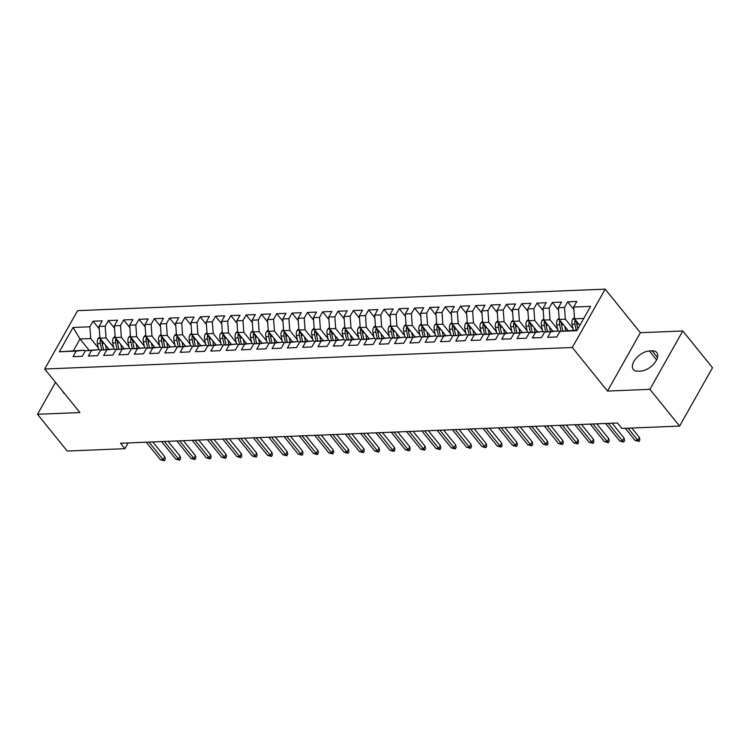 <?xml version="1.0" encoding="UTF-8"?>
<svg xmlns="http://www.w3.org/2000/svg" width="750" height="750" viewBox="0 0 750 750"><rect width="100%" height="100%" fill="white"/><g stroke="black" fill="none" stroke-linecap="round" stroke-linejoin="round"><path stroke-width="1.12" d="M605.175 289.144L77.588 310.65L44.7 369.009L572.297 347.503L605.175 289.144L640.388 332.7L607.5 391.059L649.913 389.334L682.791 330.975L640.388 332.7M682.791 330.975L712.5 367.716L679.612 426.084L649.913 389.334M89.156 350.297L80.016 338.981L73.041 327.478L59.353 351.769L76.191 351.084L73.041 356.681L82.228 356.306L85.378 350.709L91.509 350.456L88.35 356.062L97.538 355.688L100.688 350.081L106.819 349.838L103.659 355.434L112.847 355.059L116.006 349.462L122.128 349.209L118.969 354.816L128.156 354.441L131.316 348.834L137.438 348.591L134.278 354.188L143.466 353.812L146.625 348.216L152.747 347.963L149.588 353.559L158.775 353.184L161.934 347.587L168.056 347.344L164.897 352.941L174.084 352.566L177.244 346.969L183.366 346.716L180.216 352.312L189.394 351.938L192.553 346.341L198.675 346.088L195.525 351.694L204.713 351.319L207.863 345.712L213.984 345.469L210.834 351.066L220.022 350.691L223.172 345.094L229.294 344.841L226.144 350.447L235.331 350.072L238.481 344.466L244.603 344.222L241.453 349.819L250.641 349.444L253.791 343.847L259.922 343.594L256.762 349.191L265.95 348.825L269.1 343.219L275.231 342.975L272.072 348.572L281.259 348.197L284.419 342.6L290.541 342.347L287.381 347.944L296.569 347.569L299.728 341.972L305.85 341.719L302.691 347.325L311.878 346.95L315.038 341.353L321.159 341.1L318 346.697L327.188 346.322L330.347 340.725L336.469 340.472L333.309 346.078L342.497 345.703L345.656 340.097L351.778 339.853L348.628 345.45L357.806 345.075L360.966 339.478L367.087 339.225L363.938 344.831L373.116 344.456L376.275 338.85L382.397 338.606L379.247 344.203L388.434 343.828L391.584 338.231L397.706 337.978L394.556 343.575L403.744 343.2L406.894 337.603L413.016 337.359L409.866 342.956L419.053 342.581L422.203 336.984L428.334 336.731L425.175 342.328L434.363 341.953L437.512 336.356L443.644 336.103L440.484 341.709L449.672 341.334L452.831 335.728L458.953 335.484L455.794 341.081L464.981 340.706L468.141 335.109L474.262 334.856L471.103 340.463L480.291 340.087L483.45 334.481L489.572 334.237L486.413 339.834L495.6 339.459L498.759 333.863L504.881 333.609L501.722 339.206L510.909 338.831L514.069 333.234L520.191 332.991L517.041 338.588L526.219 338.212L529.378 332.616L535.5 332.362L532.35 337.959L541.528 337.584L544.688 331.988L550.809 331.734L547.659 337.341L556.847 336.966L559.997 331.369L576.844 330.675L590.531 306.384L573.684 307.069L576.844 301.472L567.656 301.847L564.497 307.444L558.375 307.697L561.534 302.1L552.347 302.475L549.188 308.072L543.066 308.325L546.225 302.719L537.038 303.094L533.878 308.7L527.756 308.944L530.906 303.347L521.728 303.722L518.569 309.319L512.447 309.572L515.597 303.966L506.409 304.341L503.259 309.947L497.137 310.191L500.287 304.594L491.1 304.969L487.95 310.566L481.828 310.819L484.978 305.222L475.791 305.587L472.641 311.194L466.509 311.438L469.669 305.841L460.481 306.216L457.331 311.812L451.2 312.066L454.359 306.469L445.172 306.844L442.022 312.441L435.891 312.694L439.05 307.087L429.862 307.462L426.703 313.059L420.581 313.312L423.741 307.716L414.553 308.091L411.394 313.688L405.272 313.941L408.431 308.334L399.244 308.709L396.084 314.316L389.962 314.559L393.122 308.962L383.934 309.337L380.775 314.934L374.653 315.188L377.812 309.581L368.625 309.956L365.466 315.562L359.344 315.806L362.494 310.209L353.316 310.584L350.156 316.181L344.034 316.434L347.184 310.837L337.997 311.212L334.847 316.809L328.725 317.053L331.875 311.456L322.688 311.831L319.537 317.428L313.416 317.681L316.566 312.084L307.378 312.459L304.228 318.056L298.097 318.309L301.256 312.703L292.069 313.078L288.919 318.684L282.787 318.928L285.947 313.331L276.759 313.706L273.609 319.303L267.478 319.556L270.637 313.95L261.45 314.325L258.291 319.931L252.169 320.175L255.328 314.578L246.141 314.953L242.981 320.55L236.859 320.803L240.019 315.206L230.831 315.581L227.672 321.178L221.55 321.422L224.709 315.825L215.522 316.2L212.363 321.797L206.241 322.05L209.4 316.453L200.213 316.828L197.053 322.425L190.931 322.678L194.081 317.072L184.903 317.447L181.744 323.044L175.622 323.297L178.772 317.7L169.584 318.075L166.434 323.672L160.312 323.925L163.463 318.319L154.275 318.694L151.125 324.3L145.003 324.544L148.153 318.947L138.966 319.322L135.816 324.919L129.684 325.172L132.844 319.575L123.656 319.941L120.506 325.547L114.375 325.791L117.534 320.194L108.347 320.569L105.197 326.166L99.066 326.419L102.225 320.822L93.037 321.197L99.244 328.875M73.041 327.478L89.878 326.794L93.037 321.197M679.612 426.084L621.891 428.438L617.494 422.991L120.525 443.25L124.922 448.688L128.166 442.931M108.834 349.209L99.919 338.175L106.041 337.922L113.681 347.372M99.066 326.419L99.919 338.175M105.197 326.166L106.041 337.922M59.353 351.769L84.15 350.222L85.041 351.319M76.191 351.084L84.15 350.222M124.153 348.591L115.228 337.547L121.35 337.294L128.991 346.753M114.375 325.791L115.228 337.547M120.506 325.547L121.35 337.294M85.378 350.709L99.459 349.594L100.35 350.691M91.509 350.456L99.459 349.594M139.462 347.963L130.538 336.928L136.659 336.675L144.3 346.125M129.684 325.172L130.538 336.928M135.816 324.919L136.659 336.675M100.688 350.081L114.769 348.975L115.659 350.072M106.819 349.838L114.769 348.975M154.772 347.344L145.847 336.3L151.969 336.047L159.609 345.506M145.003 324.544L145.847 336.3M151.125 324.3L151.969 336.047M116.006 349.462L130.078 348.347L130.969 349.444M122.128 349.209L130.078 348.347M170.081 346.716L161.156 335.672L167.278 335.428L174.919 344.878M160.312 323.925L161.156 335.672M166.434 323.672L167.278 335.428M131.316 348.834L145.388 347.719L146.278 348.825M137.438 348.591L145.388 347.719M185.391 346.088L176.466 335.053L182.587 334.8L190.228 344.259M175.622 323.297L176.466 335.053M181.744 323.044L182.587 334.8M146.625 348.216L160.706 347.1L161.588 348.197M152.747 347.963L160.706 347.1M200.7 345.469L191.775 334.425L197.897 334.181L205.538 343.631M190.931 322.678L191.775 334.425M197.053 322.425L197.897 334.181M161.934 347.587L176.016 346.472L176.897 347.569M168.056 347.344L176.016 346.472M216.009 344.841L207.084 333.806L213.206 333.553L220.856 343.003M206.241 322.05L207.084 333.806M212.363 321.797L213.206 333.553M177.244 346.969L191.325 345.853L192.206 346.95M183.366 346.716L191.325 345.853M231.319 344.222L222.394 333.178L228.516 332.934L236.166 342.384M221.55 321.422L222.394 333.178M227.672 321.178L228.516 332.934M192.553 346.341L206.634 345.225L207.525 346.322M198.675 346.088L206.634 345.225M246.628 343.594L237.703 332.559L243.834 332.306L251.475 341.756M236.859 320.803L237.703 332.559M242.981 320.55L243.834 332.306M207.863 345.712L221.944 344.606L222.834 345.703M213.984 345.469L221.944 344.606M261.938 342.975L253.012 331.931L259.144 331.678L266.784 341.137M252.169 320.175L253.012 331.931M258.291 319.931L259.144 331.678M223.172 345.094L237.253 343.978L238.144 345.075M229.294 344.841L237.253 343.978M277.247 342.347L268.331 331.303L274.453 331.059L282.094 340.509M267.478 319.556L268.331 331.303M273.609 319.303L274.453 331.059M238.481 344.466L252.562 343.35L253.453 344.456M244.603 344.222L252.562 343.35M292.566 341.728L283.641 330.684L289.762 330.431L297.403 339.891M282.787 318.928L283.641 330.684M288.919 318.684L289.762 330.431M253.791 343.847L267.872 342.731L268.762 343.828M259.922 343.594L267.872 342.731M307.875 341.1L298.95 330.056L305.072 329.812L312.712 339.262M298.097 318.309L298.95 330.056M304.228 318.056L305.072 329.812M269.1 343.219L283.181 342.103L284.072 343.2M275.231 342.975L283.181 342.103M323.184 340.472L314.259 329.438L320.381 329.184L328.022 338.644M313.416 317.681L314.259 329.438M319.537 317.428L320.381 329.184M284.419 342.6L298.491 341.484L299.381 342.581M290.541 342.347L298.491 341.484M338.494 339.853L329.569 328.809L335.691 328.566L343.331 338.016M328.725 317.053L329.569 328.809M334.847 316.809L335.691 328.566M299.728 341.972L313.8 340.856L314.691 341.953M305.85 341.719L313.8 340.856M353.803 339.225L344.878 328.191L351 327.938L358.641 337.387M344.034 316.434L344.878 328.191M350.156 316.181L351 327.938M315.038 341.353L329.119 340.238L330 341.334M321.159 341.1L329.119 340.238M369.113 338.606L360.188 327.562L366.309 327.309L373.95 336.769M359.344 315.806L360.188 327.562M365.466 315.562L366.309 327.309M330.347 340.725L344.428 339.609L345.309 340.706M336.469 340.472L344.428 339.609M384.422 337.978L375.497 326.944L381.619 326.691L389.269 336.141M374.653 315.188L375.497 326.944M380.775 314.934L381.619 326.691M345.656 340.097L359.738 338.981L360.619 340.087M351.778 339.853L359.738 338.981M399.731 337.359L390.806 326.316L396.928 326.062L404.578 335.522M389.962 314.559L390.806 326.316M396.084 314.316L396.928 326.062M360.966 339.478L375.047 338.363L375.938 339.459M367.087 339.225L375.047 338.363M415.041 336.731L406.116 325.688L412.247 325.444L419.887 334.894M405.272 313.941L406.116 325.688M411.394 313.688L412.247 325.444M376.275 338.85L390.356 337.734L391.247 338.841M382.397 338.606L390.356 337.734M430.35 336.103L421.425 325.069L427.556 324.816L435.197 334.275M420.581 313.312L421.425 325.069M426.703 313.059L427.556 324.816M391.584 338.231L405.666 337.116L406.556 338.212M397.706 337.978L405.666 337.116M445.659 335.484L436.744 324.441L442.866 324.197L450.506 333.647M435.891 312.694L436.744 324.441M442.022 312.441L442.866 324.197M406.894 337.603L420.975 336.488L421.866 337.584M413.016 337.359L420.975 336.488M460.978 334.856L452.053 323.822L458.175 323.569L465.816 333.019M451.2 312.066L452.053 323.822M457.331 311.812L458.175 323.569M422.203 336.984L436.284 335.869L437.175 336.966M428.334 336.731L436.284 335.869M476.288 334.237L467.362 323.194L473.484 322.95L481.125 332.4M466.509 311.438L467.362 323.194M472.641 311.194L473.484 322.95M437.512 336.356L451.594 335.241L452.484 336.337M443.644 336.103L451.594 335.241M491.597 333.609L482.672 322.575L488.794 322.322L496.434 331.772M481.828 310.819L482.672 322.575M487.95 310.566L488.794 322.322M452.831 335.728L466.903 334.622L467.794 335.719M458.953 335.484L466.903 334.622M506.906 332.991L497.981 321.947L504.103 321.694L511.744 331.153M497.137 310.191L497.981 321.947M503.259 309.947L504.103 321.694M468.141 335.109L482.213 333.994L483.103 335.091M474.262 334.856L482.213 333.994M522.216 332.362L513.291 321.319L519.412 321.075L527.053 330.525M512.447 309.572L513.291 321.319M518.569 309.319L519.412 321.075M483.45 334.481L497.531 333.366L498.412 334.472M489.572 334.237L497.531 333.366M537.525 331.744L528.6 320.7L534.722 320.447L542.362 329.906M527.756 308.944L528.6 320.7M533.878 308.7L534.722 320.447M498.759 333.863L512.841 332.747L513.722 333.844M504.881 333.609L512.841 332.747M552.834 331.116L543.909 320.072L550.031 319.828L557.672 329.278M543.066 308.325L543.909 320.072M549.188 308.072L550.031 319.828M514.069 333.234L528.15 332.119L529.031 333.216M520.191 332.991L528.15 332.119M568.144 330.487L559.219 319.453L565.341 319.2L572.991 328.65M558.375 307.697L559.219 319.453M564.497 307.444L565.341 319.2M529.378 332.616L543.459 331.5L544.35 332.597M535.5 332.362L543.459 331.5M579.825 325.378L574.528 318.825L583.725 318.45M573.684 307.069L574.528 318.825M544.688 331.988L558.769 330.872L559.659 331.969M550.809 331.734L558.769 330.872M55.491 382.359L37.5 414.291L67.209 451.041L124.922 448.688M607.5 391.059L572.297 347.503M37.5 414.291L79.912 412.566L44.7 369.009M98.372 348L90.731 338.55L80.016 338.981L73.434 350.653M559.997 331.369L577.153 330.122M89.878 326.794L90.731 338.55M640.763 371.062A13.341 7.247 -39 0 0 654 363.712A13.341 7.247 -39 0 0 656.822 352.575A13.341 7.247 -39 0 0 652.134 350.869L649.378 350.981A13.341 7.247 -39 0 0 636.141 358.322A13.341 7.247 -39 0 0 633.319 369.459A13.341 7.247 -39 0 0 638.006 371.175L640.763 371.062M62.756 391.341A13.341 7.247 -39 0 0 63.469 392.691A13.341 7.247 -39 0 0 64.631 393.675M567.656 301.847L573.862 309.525M552.347 302.475L558.553 310.153M537.038 303.094L543.244 310.772M521.728 303.722L527.934 311.4M506.409 304.341L512.625 312.019M491.1 304.969L497.316 312.647M475.791 305.587L481.997 313.275M460.481 306.216L466.688 313.894M445.172 306.844L451.378 314.522M429.862 307.462L436.069 315.141M414.553 308.091L420.759 315.769M399.244 308.709L405.45 316.388M383.934 309.337L390.141 317.016M368.625 309.956L374.831 317.644M353.316 310.584L359.522 318.263M337.997 311.212L344.213 318.891M322.688 311.831L328.903 319.509M307.378 312.459L313.584 320.138M292.069 313.078L298.275 320.756M276.759 313.706L282.966 321.384M261.45 314.325L267.656 322.013M246.141 314.953L252.347 322.631M230.831 315.581L237.037 323.259M215.522 316.2L221.728 323.878M200.213 316.828L206.419 324.506M184.903 317.447L191.109 325.125M169.584 318.075L175.8 325.753M154.275 318.694L160.491 326.372M138.966 319.322L145.172 327M123.656 319.941L129.863 327.628M108.347 320.569L114.553 328.247M628.022 428.184L637.8 440.287L639.394 437.447L639.862 439.866L638.972 441.45L637.8 440.287L635.044 440.4L625.266 428.297M639.394 437.447L631.791 428.034M638.972 441.45L635.044 440.4M574.434 317.494L572.653 319.228A5.522 3.741 87.7 0 0 572.044 324.272L573.337 330.281M575.363 319.847L575.025 320.466A5.522 3.741 87.7 0 0 574.95 324.159L576.244 330.159M577.828 328.922L576.788 324.084A5.522 3.741 -92.3 0 1 576.666 321.459M608.306 423.366L622.491 440.906L624.084 438.066L624.553 440.494L623.663 442.069L622.491 440.906L619.734 441.019L605.55 423.478M624.084 438.066L612.075 423.216M623.663 442.069L619.734 441.019M592.997 423.984L607.181 441.534L608.775 438.694L609.234 441.122L608.353 442.697L607.181 441.534L604.425 441.647L590.241 424.097M608.775 438.694L596.766 423.834M608.353 442.697L604.425 441.647M559.125 318.113L557.344 319.856A5.522 3.741 87.7 0 0 556.734 324.9L558.028 330.9M564.759 326.297L565.716 330.741M567.366 329.522L567.581 330.544M560.053 320.475L559.716 321.084A5.522 3.741 87.7 0 0 559.641 324.778L561.038 331.247M562.847 331.05L561.478 324.703A5.522 3.741 -92.3 0 1 561.347 322.087M543.816 318.741L542.034 320.475A5.522 3.741 87.7 0 0 541.425 325.519L542.719 331.528M549.45 326.925L550.406 331.369M552.056 330.15L552.272 331.163M544.734 321.103L544.406 321.713A5.522 3.741 87.7 0 0 544.331 325.406L545.728 331.875M547.537 331.678L546.169 325.331A5.522 3.741 -92.3 0 1 546.038 322.706M577.688 424.613L591.863 442.153L593.466 439.312L593.925 441.741L593.044 443.316L591.863 442.153L589.106 442.266L574.931 424.725M593.466 439.312L581.456 424.462M593.044 443.316L589.106 442.266M562.378 425.241L576.553 442.781L578.156 439.941L578.616 442.369L577.725 443.944L576.553 442.781L573.797 442.894L559.622 425.353M578.156 439.941L566.147 425.081M577.725 443.944L573.797 442.894M528.506 319.369L526.716 321.103A5.522 3.741 87.7 0 0 526.106 326.147L527.409 332.156M534.131 327.544L535.097 331.988M536.747 330.769L536.962 331.791M529.425 321.722L529.097 322.331A5.522 3.741 87.7 0 0 529.022 326.025L530.419 332.503M532.228 332.306L530.859 325.95A5.522 3.741 -92.3 0 1 530.728 323.334M513.197 319.988L511.406 321.722A5.522 3.741 87.7 0 0 510.797 326.766L512.1 332.775M518.822 328.172L519.788 332.616M521.428 331.397L521.653 332.409M514.116 322.35L513.787 322.959A5.522 3.741 87.7 0 0 513.713 326.653L515.109 333.122M516.919 332.925L515.55 326.578A5.522 3.741 -92.3 0 1 515.419 323.953M547.069 425.859L561.244 443.4L562.847 440.569L563.306 442.987L562.416 444.572L561.244 443.4L558.488 443.512L544.312 425.972M562.847 440.569L550.837 425.709M562.416 444.572L558.488 443.512M497.888 320.616L496.097 322.35A5.522 3.741 87.7 0 0 495.487 327.394L496.791 333.403M503.513 328.791L504.478 333.234M506.119 332.016L506.344 333.038M498.806 322.969L498.478 323.578A5.522 3.741 87.7 0 0 498.403 327.272L499.8 333.75M501.609 333.553L500.241 327.197A5.522 3.741 -92.3 0 1 500.109 324.581M531.759 426.488L545.934 444.028L547.537 441.188L547.997 443.616L547.106 445.191L545.934 444.028L543.178 444.141L529.003 426.6M547.537 441.188L535.528 426.328M547.106 445.191L543.178 444.141M482.578 321.234L480.788 322.978A5.522 3.741 87.7 0 0 480.178 328.022L481.472 334.022M488.203 329.419L489.159 333.863M490.809 332.644L491.034 333.656M483.497 323.597L483.169 324.206A5.522 3.741 87.7 0 0 483.084 327.9L484.481 334.369M486.3 334.172L484.922 327.825A5.522 3.741 -92.3 0 1 484.8 325.209M516.441 427.106L530.625 444.656L532.228 441.816L532.688 444.234L531.797 445.819L530.625 444.656L527.869 444.769L513.684 427.219M532.228 441.816L520.219 426.956M531.797 445.819L527.869 444.769M467.259 321.863L465.478 323.597A5.522 3.741 87.7 0 0 464.869 328.641L466.163 334.65M472.894 330.038L473.85 334.491M475.5 333.272L475.725 334.284M468.188 324.216L467.859 324.834A5.522 3.741 87.7 0 0 467.775 328.519L469.172 334.997M470.991 334.8L469.613 328.444A5.522 3.741 -92.3 0 1 469.491 325.828M501.131 427.734L515.316 445.275L516.919 442.434L517.378 444.862L516.487 446.438L515.316 445.275L512.559 445.387L498.375 427.847M516.919 442.434L504.909 427.575M516.487 446.438L512.559 445.387M451.95 322.481L450.169 324.225A5.522 3.741 87.7 0 0 449.559 329.269L450.853 335.269M457.584 330.666L458.541 335.109M460.191 333.891L460.406 334.903M452.878 324.844L452.55 325.453A5.522 3.741 87.7 0 0 452.466 329.147L453.863 335.616M455.672 335.419L454.303 329.072A5.522 3.741 -92.3 0 1 454.181 326.456M485.822 428.353L500.006 445.903L501.609 443.062L502.069 445.491L501.178 447.066L500.006 445.903L497.25 446.016L483.066 428.466M501.609 443.062L489.591 428.203M501.178 447.066L497.25 446.016M436.641 323.109L434.859 324.844A5.522 3.741 87.7 0 0 434.25 329.887L435.544 335.897M442.275 331.294L443.231 335.738M444.881 334.519L445.097 335.531M437.569 325.463L437.241 326.081A5.522 3.741 87.7 0 0 437.156 329.775L438.553 336.244M440.363 336.047L438.994 329.7A5.522 3.741 -92.3 0 1 438.872 327.075M470.512 428.981L484.697 446.522L486.291 443.681L486.759 446.109L485.869 447.684L484.697 446.522L481.941 446.634L467.756 429.094M486.291 443.681L474.281 428.831M485.869 447.684L481.941 446.634M421.331 323.738L419.55 325.472A5.522 3.741 87.7 0 0 418.941 330.516L420.234 336.516M426.966 331.913L427.922 336.356M429.572 335.138L429.788 336.159M422.259 326.091L421.922 326.7A5.522 3.741 87.7 0 0 421.847 330.394L423.244 336.872M425.053 336.675L423.684 330.319A5.522 3.741 -92.3 0 1 423.562 327.703M455.203 429.609L469.387 447.15L470.981 444.309L471.45 446.737L470.559 448.312L469.387 447.15L466.631 447.262L452.447 429.722M470.981 444.309L458.972 429.45M470.559 448.312L466.631 447.262M406.022 324.356L404.241 326.091A5.522 3.741 87.7 0 0 403.631 331.134L404.925 337.144M411.656 332.541L412.613 336.984M414.262 335.766L414.478 336.778M406.95 326.719L406.613 327.328A5.522 3.741 87.7 0 0 406.537 331.022L407.934 337.491M409.744 337.294L408.375 330.947A5.522 3.741 -92.3 0 1 408.253 328.322M439.894 430.228L454.078 447.769L455.672 444.938L456.141 447.356L455.25 448.931L454.078 447.769L451.322 447.881L437.137 430.341M455.672 444.938L443.663 430.078M455.25 448.931L451.322 447.881M390.712 324.984L388.931 326.719A5.522 3.741 87.7 0 0 388.322 331.762L389.616 337.772M396.347 333.159L397.303 337.603M398.953 336.384L399.169 337.406M391.641 327.338L391.303 327.947A5.522 3.741 87.7 0 0 391.228 331.641L392.625 338.119M394.434 337.922L393.066 331.566A5.522 3.741 -92.3 0 1 392.934 328.95M424.584 430.856L438.769 448.397L440.363 445.556L440.822 447.984L439.941 449.559L438.769 448.397L436.012 448.509L421.828 430.969M440.363 445.556L428.353 430.697M439.941 449.559L436.012 448.509M375.403 325.603L373.622 327.338A5.522 3.741 87.7 0 0 373.012 332.381L374.306 338.391M381.038 333.788L381.994 338.231M383.644 337.013L383.859 338.025M376.322 327.966L375.994 328.575A5.522 3.741 87.7 0 0 375.919 332.269L377.316 338.738M379.125 338.541L377.756 332.194A5.522 3.741 -92.3 0 1 377.625 329.578M409.275 431.475L423.45 449.025L425.053 446.184L425.512 448.603L424.631 450.188L423.45 449.025L420.694 449.128L406.519 431.588M425.053 446.184L413.044 431.325M424.631 450.188L420.694 449.128M360.094 326.231L358.303 327.966A5.522 3.741 87.7 0 0 357.694 333.009L358.997 339.019M365.719 334.406L366.684 338.859M368.334 337.631L368.55 338.653M361.012 328.584L360.684 329.194A5.522 3.741 87.7 0 0 360.609 332.887L362.006 339.366M363.816 339.169L362.447 332.812A5.522 3.741 -92.3 0 1 362.316 330.197M393.966 432.103L408.141 449.644L409.744 446.803L410.203 449.231L409.312 450.806L408.141 449.644L405.384 449.756L391.209 432.216M409.744 446.803L397.734 431.944M409.312 450.806L405.384 449.756M344.784 326.85L342.994 328.594A5.522 3.741 87.7 0 0 342.384 333.637L343.688 339.637M350.409 335.034L351.375 339.478M353.016 338.259L353.241 339.272M345.703 329.213L345.375 329.822A5.522 3.741 87.7 0 0 345.3 333.516L346.697 339.984M348.506 339.788L347.137 333.441A5.522 3.741 -92.3 0 1 347.006 330.825M378.656 432.722L392.831 450.272L394.434 447.431L394.894 449.85L394.003 451.434L392.831 450.272L390.075 450.384L375.9 432.834M394.434 447.431L382.425 432.572M394.003 451.434L390.075 450.384M329.475 327.478L327.684 329.213A5.522 3.741 87.7 0 0 327.075 334.256L328.378 340.266M335.1 335.663L336.066 340.106M337.706 338.888L337.931 339.9M330.394 329.831L330.066 330.45A5.522 3.741 87.7 0 0 329.991 334.144L331.388 340.613M333.197 340.416L331.828 334.069A5.522 3.741 -92.3 0 1 331.697 331.444M363.347 433.35L377.522 450.891L379.125 448.05L379.584 450.478L378.694 452.053L377.522 450.891L374.766 451.003L360.591 433.463M379.125 448.05L367.116 433.2M378.694 452.053L374.766 451.003M314.166 328.097L312.375 329.841A5.522 3.741 87.7 0 0 311.766 334.884L313.059 340.884M319.791 336.281L320.747 340.725M322.397 339.506L322.622 340.528M315.084 330.459L314.756 331.069A5.522 3.741 87.7 0 0 314.672 334.762L316.069 341.231M317.887 341.034L316.509 334.688A5.522 3.741 -92.3 0 1 316.388 332.072M348.028 433.969L362.213 451.519L363.816 448.678L364.275 451.106L363.384 452.681L362.213 451.519L359.456 451.631L345.272 434.081M363.816 448.678L351.806 433.819M363.384 452.681L359.456 451.631M298.847 328.725L297.066 330.459A5.522 3.741 87.7 0 0 296.456 335.503L297.75 341.512M304.481 336.909L305.438 341.353M307.087 340.134L307.312 341.147M299.775 331.088L299.447 331.697A5.522 3.741 87.7 0 0 299.363 335.391L300.759 341.859M302.578 341.663L301.2 335.316A5.522 3.741 -92.3 0 1 301.078 332.691M332.719 434.597L346.903 452.137L348.506 449.297L348.966 451.725L348.075 453.3L346.903 452.137L344.147 452.25L329.962 434.709M348.506 449.297L336.497 434.447M348.075 453.3L344.147 452.25M283.538 329.353L281.756 331.088A5.522 3.741 87.7 0 0 281.147 336.131L282.441 342.141M289.172 337.528L290.128 341.972M291.778 340.753L291.994 341.775M284.466 331.706L284.137 332.316A5.522 3.741 87.7 0 0 284.053 336.009L285.45 342.488M287.259 342.291L285.891 335.934A5.522 3.741 -92.3 0 1 285.769 333.319M317.409 435.225L331.594 452.766L333.197 449.925L333.656 452.353L332.766 453.928L331.594 452.766L328.837 452.878L314.653 435.338M333.197 449.925L321.178 435.066M332.766 453.928L328.837 452.878M268.228 329.972L266.447 331.706A5.522 3.741 87.7 0 0 265.837 336.75L267.131 342.759M273.863 338.156L274.819 342.6M276.469 341.381L276.684 342.394M269.156 332.334L268.828 332.944A5.522 3.741 87.7 0 0 268.744 336.637L270.141 343.106M271.95 342.909L270.581 336.562A5.522 3.741 -92.3 0 1 270.459 333.938M302.1 435.844L316.284 453.384L317.878 450.553L318.347 452.972L317.456 454.556L316.284 453.384L313.528 453.497L299.344 435.956M317.878 450.553L305.869 435.694M317.456 454.556L313.528 453.497M252.919 330.6L251.137 332.334A5.522 3.741 87.7 0 0 250.528 337.378L251.822 343.387M258.553 338.775L259.509 343.219M261.159 342L261.375 343.022M253.847 332.953L253.509 333.562A5.522 3.741 87.7 0 0 253.434 337.256L254.831 343.734M256.641 343.538L255.272 337.181A5.522 3.741 -92.3 0 1 255.15 334.566M286.791 436.472L300.975 454.012L302.569 451.172L303.038 453.6L302.147 455.175L300.975 454.012L298.219 454.125L284.034 436.584M302.569 451.172L290.559 436.312M302.147 455.175L298.219 454.125M237.609 331.219L235.828 332.963A5.522 3.741 87.7 0 0 235.219 338.006L236.512 344.006M243.244 339.403L244.2 343.847M245.85 342.628L246.066 343.641M238.537 333.581L238.2 334.191A5.522 3.741 87.7 0 0 238.125 337.884L239.522 344.353M241.331 344.156L239.963 337.809A5.522 3.741 -92.3 0 1 239.841 335.194M271.481 437.091L285.666 454.641L287.259 451.8L287.728 454.219L286.837 455.803L285.666 454.641L282.909 454.753L268.725 437.203M287.259 451.8L275.25 436.941M286.837 455.803L282.909 454.753M256.172 437.719L270.356 455.259L271.95 452.419L272.409 454.847L271.528 456.422L270.356 455.259L267.6 455.372L253.416 437.831M271.95 452.419L259.941 437.559M271.528 456.422L267.6 455.372M240.863 438.337L255.038 455.887L256.641 453.047L257.1 455.475L256.219 457.05L255.038 455.887L252.281 456L238.106 438.45M256.641 453.047L244.631 438.188M256.219 457.05L252.281 456M225.553 438.966L239.728 456.506L241.331 453.666L241.791 456.094L240.9 457.669L239.728 456.506L236.972 456.619L222.797 439.078M241.331 453.666L229.322 438.816M240.9 457.669L236.972 456.619M210.244 439.594L224.419 457.134L226.022 454.294L226.481 456.722L225.591 458.297L224.419 457.134L221.662 457.247L207.487 439.706M226.022 454.294L214.012 439.434M225.591 458.297L221.662 457.247M194.934 440.212L209.109 457.753L210.712 454.922L211.172 457.341L210.281 458.916L209.109 457.753L206.353 457.866L192.178 440.325M210.712 454.922L198.703 440.062M210.281 458.916L206.353 457.866M179.616 440.841L193.8 458.381L195.403 455.541L195.862 457.969L194.972 459.544L193.8 458.381L191.044 458.494L176.859 440.953M195.403 455.541L183.394 440.681M194.972 459.544L191.044 458.494M222.3 331.847L220.519 333.581A5.522 3.741 87.7 0 0 219.909 338.625L221.203 344.634M227.934 340.022L228.891 344.475M230.541 343.256L230.756 344.269M223.228 334.2L222.891 334.819A5.522 3.741 87.7 0 0 222.816 338.503L224.213 344.981M226.022 344.784L224.653 338.428A5.522 3.741 -92.3 0 1 224.522 335.812M206.991 332.466L205.209 334.209A5.522 3.741 87.7 0 0 204.6 339.253L205.894 345.253M212.625 340.65L213.581 345.094M215.231 343.875L215.447 344.897M207.909 334.828L207.581 335.438A5.522 3.741 87.7 0 0 207.506 339.131L208.903 345.6M210.712 345.403L209.344 339.056A5.522 3.741 -92.3 0 1 209.213 336.441M191.681 333.094L189.891 334.828A5.522 3.741 87.7 0 0 189.281 339.872L190.584 345.881M197.306 341.278L198.272 345.722M199.922 344.503L200.137 345.516M192.6 335.456L192.272 336.066A5.522 3.741 87.7 0 0 192.197 339.759L193.594 346.228M195.403 346.031L194.034 339.684A5.522 3.741 -92.3 0 1 193.903 337.059M176.372 333.722L174.581 335.456A5.522 3.741 87.7 0 0 173.972 340.5L175.275 346.5M181.997 341.897L182.963 346.341M184.603 345.122L184.828 346.144M177.291 336.075L176.962 336.684A5.522 3.741 87.7 0 0 176.888 340.378L178.284 346.856M180.094 346.659L178.725 340.303A5.522 3.741 -92.3 0 1 178.594 337.688M161.062 334.341L159.272 336.075A5.522 3.741 87.7 0 0 158.663 341.119L159.966 347.128M166.688 342.525L167.653 346.969M169.294 345.75L169.519 346.762M161.981 336.703L161.653 337.312A5.522 3.741 87.7 0 0 161.578 341.006L162.975 347.475M164.784 347.278L163.416 340.931A5.522 3.741 -92.3 0 1 163.284 338.306M145.753 334.969L143.963 336.703A5.522 3.741 87.7 0 0 143.353 341.747L144.647 347.756M151.378 343.144L152.334 347.587M153.984 346.369L154.209 347.391M146.672 337.322L146.344 337.931A5.522 3.741 87.7 0 0 146.259 341.625L147.656 348.103M149.475 347.906L148.097 341.55A5.522 3.741 -92.3 0 1 147.975 338.934M130.434 335.587L128.653 337.322A5.522 3.741 87.7 0 0 128.044 342.366L129.338 348.375M136.069 343.772L137.025 348.216M138.675 346.997L138.9 348.009M131.363 337.95L131.034 338.559A5.522 3.741 87.7 0 0 130.95 342.253L132.347 348.722M134.166 348.525L132.787 342.178A5.522 3.741 -92.3 0 1 132.666 339.562M164.306 441.459L178.491 459.009L180.094 456.169L180.553 458.588L179.662 460.172L178.491 459.009L175.734 459.113L161.55 441.572M180.094 456.169L168.084 441.309M179.662 460.172L175.734 459.113M115.125 336.216L113.344 337.95A5.522 3.741 87.7 0 0 112.734 342.994L114.028 349.003M120.759 344.391L121.716 348.844M123.366 347.616L123.581 348.637M116.053 338.569L115.725 339.178A5.522 3.741 87.7 0 0 115.641 342.872L117.038 349.35M118.847 349.153L117.478 342.797A5.522 3.741 -92.3 0 1 117.356 340.181M148.997 442.087L163.181 459.628L164.784 456.788L165.244 459.216L164.353 460.791L163.181 459.628L160.425 459.741L146.241 442.2M164.784 456.788L152.766 441.928M164.353 460.791L160.425 459.741M99.816 336.834L98.034 338.578A5.522 3.741 87.7 0 0 97.425 343.622L98.719 349.622M105.45 345.019L106.406 349.462M108.056 348.244L108.272 349.256M100.744 339.197L100.416 339.806A5.522 3.741 87.7 0 0 100.331 343.5L101.728 349.969M103.537 349.772L102.169 343.425A5.522 3.741 -92.3 0 1 102.047 340.809M657.516 357.516L652.134 350.869M656.597 359.906L649.378 350.981M574.725 319.069L572.728 319.153M574.95 324.159L572.044 324.272M578.719 324L576.788 324.084M576.609 322.416L575.025 320.466M559.416 319.688L557.419 319.772M559.641 324.778L556.734 324.9M563.4 324.628L561.478 324.703M561.3 323.044L559.716 321.084M544.106 320.316L542.109 320.4M544.331 325.406L541.425 325.519M548.091 325.247L546.169 325.331M545.991 323.663L544.406 321.713M528.797 320.944L526.8 321.019M529.022 326.025L526.106 326.147M532.781 325.875L530.859 325.95M530.681 324.291L529.097 322.331M513.488 321.562L511.491 321.647M513.713 326.653L510.797 326.766M517.472 326.494L515.55 326.578M515.363 324.909L513.787 322.959M498.178 322.191L496.181 322.266M498.403 327.272L495.487 327.394M502.162 327.122L500.241 327.197M500.053 325.538L498.478 323.578M482.869 322.809L480.872 322.894M483.084 327.9L480.178 328.022M486.853 327.75L484.922 327.825M484.744 326.156L483.169 324.206M467.55 323.438L465.562 323.512M467.775 328.519L464.869 328.641M471.544 328.369L469.613 328.444M469.434 326.784L467.859 324.834M452.241 324.056L450.253 324.141M452.466 329.147L449.559 329.269M456.234 328.997L454.303 329.072M454.125 327.413L452.55 325.453M436.931 324.684L434.944 324.769M437.156 329.775L434.25 329.887M440.925 329.616L438.994 329.7M438.816 328.031L437.241 326.081M421.622 325.303L419.634 325.387M421.847 330.394L418.941 330.516M425.616 330.244L423.684 330.319M423.506 328.659L421.922 326.7M406.312 325.931L404.316 326.016M406.537 331.022L403.631 331.134M410.306 330.863L408.375 330.947M408.197 329.278L406.613 327.328M391.003 326.559L389.006 326.634M391.228 331.641L388.322 331.762M394.988 331.491L393.066 331.566M392.887 329.906L391.303 327.947M375.694 327.178L373.697 327.262M375.919 332.269L373.012 332.381M379.678 332.109L377.756 332.194M377.578 330.525L375.994 328.575M360.384 327.806L358.387 327.881M360.609 332.887L357.694 333.009M364.369 332.738L362.447 332.812M362.269 331.153L360.684 329.194M345.075 328.425L343.078 328.509M345.3 333.516L342.384 333.637M349.059 333.366L347.137 333.441M346.95 331.772L345.375 329.822M329.766 329.053L327.769 329.137M329.991 334.144L327.075 334.256M333.75 333.984L331.828 334.069M331.641 332.4L330.066 330.45M314.456 329.672L312.459 329.756M314.672 334.762L311.766 334.884M318.441 334.613L316.509 334.688M316.331 333.028L314.756 331.069M299.137 330.3L297.15 330.384M299.363 335.391L296.456 335.503M303.131 335.231L301.2 335.316M301.022 333.647L299.447 331.697M283.828 330.928L281.841 331.003M284.053 336.009L281.147 336.131M287.822 335.859L285.891 335.934M285.712 334.275L284.137 332.316M268.519 331.547L266.531 331.631M268.744 336.637L265.837 336.75M272.512 336.478L270.581 336.562M270.403 334.894L268.828 332.944M253.209 332.175L251.222 332.25M253.434 337.256L250.528 337.378M257.203 337.106L255.272 337.181M255.094 335.522L253.509 333.562M237.9 332.794L235.903 332.878M238.125 337.884L235.219 338.006M241.894 337.734L239.963 337.809M239.784 336.141L238.2 334.191M222.591 333.422L220.594 333.497M222.816 338.503L219.909 338.625M226.575 338.353L224.653 338.428M224.475 336.769L222.891 334.819M207.281 334.041L205.284 334.125M207.506 339.131L204.6 339.253M211.266 338.981L209.344 339.056M209.166 337.397L207.581 335.438M191.972 334.669L189.975 334.753M192.197 339.759L189.281 339.872M195.956 339.6L194.034 339.684M193.856 338.016L192.272 336.066M176.662 335.287L174.666 335.372M176.888 340.378L173.972 340.5M180.647 340.228L178.725 340.303M178.537 338.644L176.962 336.684M161.353 335.916L159.356 336M161.578 341.006L158.663 341.119M165.338 340.847L163.416 340.931M163.228 339.262L161.653 337.312M146.044 336.544L144.047 336.619M146.259 341.625L143.353 341.747M150.028 341.475L148.097 341.55M147.919 339.891L146.344 337.931M130.725 337.162L128.737 337.247M130.95 342.253L128.044 342.366M134.719 342.094L132.787 342.178M132.609 340.509L131.034 338.559M115.416 337.791L113.428 337.866M115.641 342.872L112.734 342.994M119.409 342.722L117.478 342.797M117.3 341.137L115.725 339.178M100.106 338.409L98.119 338.494M100.331 343.5L97.425 343.622M104.1 343.35L102.169 343.425M101.991 341.766L100.416 339.806"/></g></svg>
